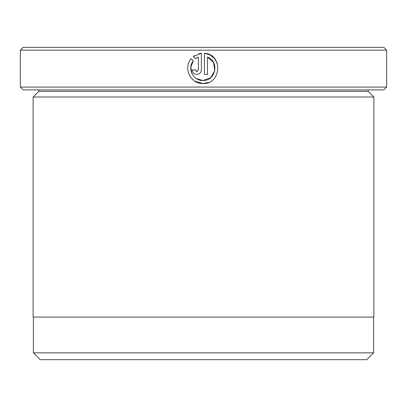 <?xml version="1.0" encoding="UTF-8"?>
<svg xmlns="http://www.w3.org/2000/svg" width="407" height="407" viewBox="0 0 407 407"><rect width="100%" height="100%" fill="white"/><g stroke="black" fill="none" stroke-linecap="round" stroke-linejoin="round"><path stroke-width="0.61" d="M33.41 317.084L33.41 352.859L373.59 352.859L373.59 317.084M191.992 73.692L190.812 67.104L193.305 60.887C186.961 68.259 193.198 80.968 202.9 80.484L196.515 78.673M209.895 54.853L204.421 53.225C223.056 54.136 221.535 84.478 202.9 83.521L208.511 82.448M217.252 63.365L214.53 58.562M214.392 58.405L209.987 54.899M195.345 70.187L196.825 71.373L196.088 71.184M197.777 71.042L196.825 71.373L198.346 69.851L198.346 57.072L195.452 58.735L193.289 56.573L201.384 53.225L201.384 69.851C201.109 72.624 199.588 74.14 196.825 74.41C194.063 74.14 192.547 72.624 192.267 69.851L195.309 69.851M38.807 91.336L368.193 91.336L373.87 97.019L33.13 97.019L38.807 91.336L38.807 89.916M368.193 91.336L368.193 89.916M386.65 87.078L383.811 89.916L23.189 89.916L20.35 87.078L386.65 87.078L386.65 50.163L20.35 50.163L23.189 47.324L383.811 47.324L386.65 50.163M194.785 81.176L202.9 83.521C190.603 84.142 182.865 67.888 191.142 58.725L193.305 60.887M214.825 70.681L210.617 77.717L202.9 80.484C215.756 81.212 219.694 61.248 207.458 57.072L207.458 74.41L204.421 74.41L204.421 53.225M20.35 87.078L20.35 50.163M373.59 352.859L366.773 359.676L40.227 359.676L33.41 352.859M373.87 97.019L373.87 317.084L33.13 317.084L33.13 97.019M195.991 58.338L197.293 57.555M201.384 53.225L199.104 53.627M194.734 55.53L193.289 56.573M192.267 69.851C192.547 72.624 194.063 74.14 196.825 74.41M207.458 57.072L213.578 62.541L214.83 70.655"/></g></svg>
